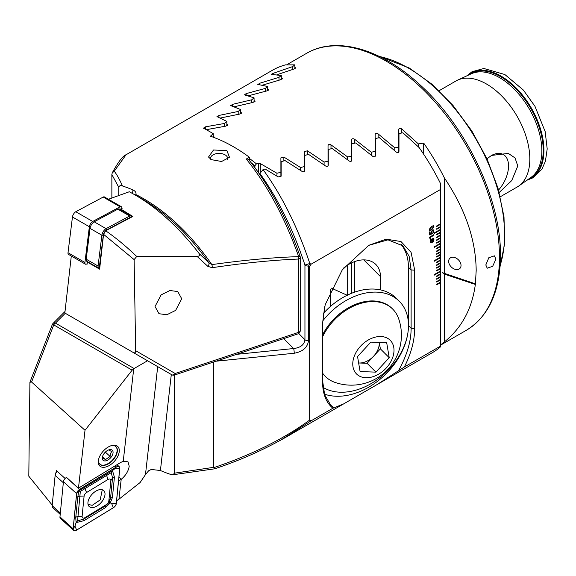<?xml version="1.0" encoding="UTF-8"?>
<svg xmlns="http://www.w3.org/2000/svg" width="576" height="576" viewBox="0 0 576 576"><rect width="100%" height="100%" fill="white"/><g stroke="black" fill="none" stroke-linecap="round" stroke-linejoin="round"><path stroke-width="0.86" d="M485.806 264.967L487.231 268.207L492.696 266.27L495.907 259.135L494.374 255.83L488.83 257.717L485.806 264.967M498.55 190.066A24.919 14.386 120 0 0 508.543 165.96A24.919 14.386 120 0 0 500.796 153.583A24.919 14.386 120 0 0 491.22 155.614M499.205 192.456L511.733 180.576L517.795 165.96L515.03 157.932L508.313 153.396L491.53 155.434L486.972 158.782M439.085 90.72L455.918 81A61.229 35.352 60 0 1 457.553 80.15A61.229 35.352 60 0 1 486.533 84.031A61.229 35.352 60 0 1 526.082 136.526A61.229 35.352 60 0 1 518.695 186.055A61.229 35.352 60 0 1 517.14 187.042L500.306 196.762M294.883 67.586L295.949 67.896M295.69 68.249L295.69 67.709L293.976 69.034L276.97 74.729M281.282 78.242L282.348 78.674M282.082 79.049L282.082 78.444L280.375 79.812L262.512 85.14M267.674 89.244L268.74 89.791M268.474 90.194L268.474 89.518L266.767 90.929L248.263 95.825M254.066 100.57L255.132 101.225M254.873 101.65L254.873 100.908L253.159 102.362L233.914 106.848M240.458 112.198L241.531 112.961M241.265 113.407L241.265 112.608L239.558 114.098L220.219 118.058M226.858 124.128L227.923 124.985M227.657 125.446L227.657 124.596L225.95 126.122L206.446 129.658M213.25 136.332L214.056 136.865L214.056 137.513M440.352 345.038A159.869 92.297 -120 0 0 444.319 341.964L444.319 274.104L442.462 272.714L475.409 283.831L476.186 270.518C475.834 239.738 465.214 208.85 444.319 177.84A159.869 92.297 -120 0 0 423.684 143.086L418.356 143.906L401.688 128.909C400.111 127.93 399.125 128.131 398.729 129.514L398.729 147.154L394.79 147.845L378.122 133.891C376.538 132.984 375.552 133.2 375.163 134.539L375.163 151.445L371.225 152.201L354.557 139.212C352.958 138.377 351.972 138.607 351.598 139.903L351.598 156.132L347.659 156.953L330.991 144.857C329.386 144.094 328.399 144.338 328.032 145.591L328.032 161.186L324.094 162.058L307.426 150.804L304.466 151.574L304.466 166.572L300.528 167.501L283.86 157.046L280.901 157.846L280.901 172.274L276.962 173.261L260.294 163.562L258.322 163.332L256.45 163.865A159.869 92.297 -120 0 0 249.379 158.45M448.654 261.346A7.142 5.054 -135 0 0 452.966 268.337A7.142 5.054 -135 0 0 459.893 268.459A7.142 5.054 -135 0 0 461.03 265.464A7.142 5.054 -135 0 0 456.718 258.473A7.142 5.054 -135 0 0 449.791 258.358A7.142 5.054 -135 0 0 448.654 261.346M444.319 273.463L444.319 177.84M254.923 167.652L254.923 165.715A158.162 91.318 -120 0 0 251.28 162.857M276.962 176.119L276.962 173.261M256.45 163.865L254.923 165.715M444.319 341.964C461.772 327.859 472.111 308.686 475.337 284.443L475.87 283.846L475.409 283.831M423.684 154.246L423.684 143.086M475.337 284.443L444.319 274.104M330.991 287.971L347.659 295.459M371.225 155.074L371.225 152.201M375.163 156.362L375.163 151.445M394.79 150.718L394.79 147.845M398.729 152.172L398.729 147.154M324.094 164.923L324.094 162.058M328.032 165.931L328.032 161.186M347.659 295.013L347.659 265.061M347.659 159.826L347.659 156.953M351.598 293.27L351.598 262.865M351.598 160.963L351.598 156.132M280.901 176.875L280.901 172.274M300.528 170.366L300.528 167.501M304.466 171.238L304.466 166.572M418.356 146.786L418.356 143.906M379.289 342.425L380.376 348.862L373.73 356.076A17.006 12.024 135 0 0 379.238 342.425M322.661 373.212A47.621 33.674 135 0 0 325.397 376.481A47.621 33.674 135 0 0 326.83 377.806A47.621 33.674 135 0 0 334.879 382.363A50.04 50.04 0 0 0 398.621 318.622A47.621 33.674 135 0 0 392.738 309.139L392.09 308.491A47.621 33.674 135 0 0 332.698 320.342A47.621 33.674 135 0 0 322.661 334.706M322.661 373.457A47.621 33.674 135 0 0 324.749 375.833L325.397 376.481M392.738 309.139A47.621 33.674 135 0 0 391.306 307.814A47.621 33.674 135 0 0 333.346 320.99A47.621 33.674 135 0 0 322.661 336.672M357.264 374.623A23.81 16.834 135 0 0 386.244 368.035A23.81 16.834 135 0 0 389.506 339.631A23.81 16.834 135 0 0 360.526 346.219A23.81 16.834 135 0 0 357.264 374.623M357.552 356.551L370.843 342.122L386.683 342.698L389.218 357.703L375.926 372.139L360.094 371.563L357.552 356.551M380.376 348.862L389.218 357.703M367.078 363.29L359.165 363.002A17.006 12.024 135 0 0 373.73 356.076L367.078 363.29L375.926 372.139M359.165 363.002L358.639 362.988A17.006 12.024 135 0 0 359.165 363.002M322.697 320.983A57.823 40.889 -45 0 1 327.19 315.67A57.823 40.889 -45 0 1 399.305 301.277A57.823 40.889 -45 0 1 389.65 368.654A57.823 40.889 -45 0 1 323.028 387.36M323.381 313.423A57.823 40.889 -45 0 1 324.13 312.602A57.823 40.889 -45 0 1 396.245 298.21L399.305 301.277M118.548 480.931L121.313 479.232C125.762 475.481 128.398 471.146 129.218 466.229L127.994 461.786L123.214 461.484A11.902 6.775 132.1 0 0 119.808 462.996L78.458 488.174L66.204 477.13L66.146 477.641M98.626 459.274A11.902 6.775 132.1 0 0 98.568 459.727A11.902 6.775 132.1 0 0 99.979 464.342A11.902 6.775 132.1 0 0 110.146 462.65A11.902 6.775 132.1 0 0 117.346 451.274A11.902 6.775 132.1 0 0 115.934 446.666A11.902 6.775 132.1 0 0 110.75 445.831M119.246 451.541A13.262 7.553 -47.9 0 1 107.798 466.272A13.262 7.553 -47.9 0 1 98.323 460.966A13.262 7.553 -47.9 0 1 98.496 459.857A13.262 7.553 -47.9 0 1 111.312 445.644A13.262 7.553 -47.9 0 1 119.246 451.541M157.702 366.624L145.469 474.602L148.615 470.772L151.294 469.469L160.423 470.506A159.869 92.297 60 0 0 170.921 474.494L172.742 474.775L214.654 468.814C239.53 460.57 263.21 450.072 285.71 437.335M436.745 229.277L440.352 227.196L440.352 226.642L436.745 228.722L436.745 229.277M440.352 226.642L440.352 223.862L436.745 225.943L436.745 226.505L440.352 224.417L440.33 223.877M440.352 223.862L440.352 183.211A159.869 92.297 -120 0 0 419.134 147.564L402.898 132.775L398.974 133.567L398.974 151.358C398.556 152.842 397.577 153.014 396.029 151.862L379.332 137.686L375.401 138.535L375.401 155.585C375.005 157.018 374.026 157.198 372.463 156.139L355.766 142.942L351.835 143.849L351.835 160.207C351.454 161.59 350.474 161.791 348.898 160.812L332.201 148.522L328.27 149.479L328.27 165.197C327.895 166.536 326.916 166.752 325.332 165.845L308.635 154.411L304.704 155.419L304.704 170.532C304.344 171.828 303.358 172.058 301.766 171.223L285.07 160.589L281.138 161.647L281.138 176.184L278.201 176.918L265.111 169.02L263.066 169.574C282.139 195.962 297.72 227.268 309.809 263.498L311.098 264.19L440.352 189.562M324.684 306.691L322.661 322.87L322.538 381.722C322.682 393.898 326.138 402.732 332.914 408.233L311.098 420.826L309.65 420.07L309.65 266.623L311.098 264.19M404.323 367.006L376.596 384.862L432.252 352.728A159.869 92.297 -120 0 0 440.352 346.997L440.352 346.205L404.323 367.006C411.091 353.686 414.547 340.862 414.691 328.522L414.691 270.202L411.077 252.338L400.968 241.531L386.114 239.155L368.791 245.311L342.295 269.82L325.166 304.783L322.546 323.402L322.546 381.722M440.352 346.205L440.352 282.182L436.745 284.27L436.745 284.825L440.352 282.744L440.33 282.197M440.352 282.182L440.352 279.41L436.745 281.491L436.745 282.046L440.352 279.965L440.33 279.425M440.352 279.41L440.352 276.631L436.745 278.712L436.745 279.266L440.352 277.186L440.33 276.646M440.352 276.631L440.352 273.852L436.745 275.94L436.745 276.494L440.352 274.406L440.33 273.866M440.352 273.852L440.352 271.08L434.34 274.55L434.34 275.105L440.352 271.634L440.33 271.087M440.352 271.08L440.352 268.301L436.745 270.382L436.745 270.936L440.352 268.855L440.33 268.315M440.352 268.301L440.352 265.522L436.745 267.602L436.745 268.157L440.352 266.076L440.33 265.536M440.352 265.522L440.352 262.742L436.745 264.83L436.745 265.385L440.352 263.297L440.33 262.757M440.352 262.742L440.352 259.97L436.745 262.051L436.745 262.606L440.352 260.525L440.33 259.985M440.352 259.97L440.352 257.191L434.34 260.662L434.34 261.216L440.352 257.746L440.33 257.206M440.352 257.191L440.352 254.412L436.745 256.493L436.745 257.054L440.352 254.966L440.33 254.426M440.352 254.412L440.352 251.633L436.745 253.721L436.745 254.275L440.352 252.194L440.33 251.647M440.352 251.633L440.352 248.861L436.745 250.942L436.745 251.496L440.352 249.415L440.33 248.875M440.352 248.861L440.352 246.082L436.745 248.162L436.745 248.717L440.352 246.636L440.33 246.096M440.352 246.082L440.352 243.302L434.34 246.773L434.34 247.334L440.352 243.857L440.33 243.317M440.352 243.302L440.352 240.523L436.745 242.611L436.745 243.166L440.352 241.085L440.33 240.538M440.352 240.523L440.352 237.751L436.745 239.832L436.745 240.386L440.352 238.306L440.33 237.766M440.352 237.751L440.352 234.972L436.745 237.053L436.745 237.607L440.352 235.526L440.33 234.986M440.352 234.972L440.352 232.193L436.745 234.281L436.745 234.835L440.352 232.747L440.33 232.207M440.352 232.193L440.352 229.421L434.34 232.891L434.34 233.446L440.352 229.975L440.33 229.428M440.352 229.421L440.33 226.656M432.331 230.054L433.462 229.903L433.922 231.034L432.626 233.582L433.361 231.372L432.382 230.738L431.388 232.502L431.798 233.921L429.358 234.9L429.358 232.049L429.912 231.725L429.912 234.065L431.15 233.568L430.834 232.718L432.331 230.054M433.058 230.638L432.353 230.724L431.388 232.502M431.712 233.251L431.798 233.921M429.235 237.326L433.858 234.655L433.858 235.296L430.589 237.182L430.589 238.392L430.099 238.68L429.235 237.326M429.804 237.758L429.235 237.809M433.519 241.092L433.829 241.61L430.718 242.741L430.279 241.603L430.438 239.522L433.483 238.414L433.922 239.537L433.519 241.092L433.922 239.537L433.469 238.406M431.582 226.217L433.526 225.756L433.922 226.721L431.582 229.918L429.617 230.378L429.235 229.428L431.582 226.217M56.218 472.176L56.39 470.599L65.138 478.483M121.198 479.318L118.944 499.219L116.604 500.731M147.542 360.763L134.107 368.518L132.156 370.166L85.01 430.301L31.572 382.025L29.916 382.27L28.8 476.179L52.452 505.418M145.469 474.602L140.141 482.508L118.944 499.219M133.718 368.777L123.214 461.484M85.01 430.301L78.458 488.174M376.596 384.862L343.577 403.927L332.914 408.233M311.098 420.826L280.498 440.28M213.725 361.966L213.725 467.33L174.593 473.148L174.593 375.005M29.916 382.27L52.272 324.648A3.398 0.367 21.2 0 1 53.741 324.893L31.572 382.025M174.593 473.148L172.742 474.775M214.798 468.648L213.79 467.654C251.964 454.723 283.918 438.862 309.65 420.07M309.65 266.623L308.491 266.011L308.491 340.682C307.584 347.479 302.825 351.662 294.228 353.246A3.398 0.482 -95.8 0 0 293.638 348.53C300.463 347.717 304.229 344.786 304.949 339.732L304.949 265.054C293.299 229.817 278.302 199.289 259.942 173.47L263.066 169.574M259.942 174.701L259.942 173.47M354.838 292.061L354.838 261.518M380.455 289.879L380.455 276.581A28.915 20.441 135 0 0 375.862 264.485A28.915 20.441 135 0 0 343.685 267.977M330.674 289.562A28.915 20.441 135 0 0 330.379 293.27L330.379 306.511M322.661 381.19L324.662 394.848L330.782 405.194L334.001 407.83M398.318 371.081C406.908 355.5 411.17 341.222 411.12 328.248L411.113 269.928L409.14 256.313L403.006 245.93L387.979 239.839L368.705 245.369M308.491 266.011A3.398 1.57 -62.4 0 0 309.809 263.498L304.949 265.054A3.398 1.966 180 0 0 305.489 265.464A3.398 1.966 180 0 0 308.491 266.011M408.434 323.208L408.434 267.25A61.229 43.294 135 0 0 400.932 244.116M324.439 394.142A61.229 43.294 135 0 0 407.722 333.979M433.807 241.596L433.282 241.416L432.101 242.503M432.079 242.489L430.704 242.734M430.258 239.861L430.69 240.034M430.747 241.33L431.05 242.093L432.886 241.243L431.071 240.214L431.035 242.086M433.145 239.076L431.294 239.897L433.116 240.941L433.145 239.076L431.323 239.911M432.886 241.243L431.1 240.228L430.776 241.344M433.836 234.67L433.858 235.296M433.836 235.282L430.589 237.182M430.567 237.168L430.589 238.392M430.567 238.378L430.092 238.651M429.782 237.744L429.235 237.78M433.454 229.896L433.922 231.034M433.894 231.019L432.605 233.568M433.051 230.63L432.353 230.724M431.366 232.488L431.777 233.28M431.777 233.906L429.358 234.871M429.883 231.739L429.912 234.065M433.512 225.749L433.922 226.721M433.894 226.706L431.582 229.918M431.554 229.903L429.61 230.371M433.339 227.023L431.554 226.915L429.761 229.09L429.991 229.651M433.13 226.462L433.361 227.038L431.582 226.922L429.79 229.104L430.013 229.658M429.761 229.09L431.582 229.205L433.361 227.038M436.745 237.586L440.33 235.512M436.745 240.358L440.33 238.291M436.745 243.137L440.33 241.07M436.745 251.467L440.33 249.401M436.745 254.246L440.33 252.18M436.745 257.026L440.33 254.952M434.34 247.306L440.33 243.842M436.745 248.695L440.33 246.622M436.745 265.356L440.33 263.29M434.34 233.417L440.33 229.961M436.745 234.806L440.33 232.74M436.745 268.135L440.33 266.062M436.745 270.907L440.33 268.841M434.34 261.187L440.33 257.731M436.745 262.577L440.33 260.51M436.745 279.245L440.33 277.171M436.745 282.017L440.33 279.95M436.745 284.796L440.33 282.73M434.34 275.076L440.33 271.62M436.745 276.466L440.33 274.392M436.745 226.476L440.33 224.402M436.745 229.248L440.33 227.182M115.79 446.544A11.902 6.775 -47.9 0 1 116.921 452.023A11.902 6.775 -47.9 0 1 116.525 453.506A11.902 6.775 -47.9 0 1 105.415 464.782A11.902 6.775 -47.9 0 1 99.85 464.22M102.578 456.451L102.528 457.927L105.502 459.598L110.102 456.43L110.434 453.571L111.73 451.584L108.756 449.921M102.636 456.264A6.804 3.874 -47.9 0 1 108.979 449.82A6.804 3.874 -47.9 0 1 112.738 454.255A6.804 3.874 -47.9 0 1 106.2 460.757A6.804 3.874 -47.9 0 1 102.406 457.106A6.804 3.874 -47.9 0 1 102.636 456.264M102.542 456.926L105.502 459.598M105.336 452.124L110.102 456.43M88.034 504.382L92.196 505.325L100.195 499.903L102.269 489.744M57.226 471.348A5.105 2.902 132.1 0 0 55.202 474.919A5.105 2.902 132.1 0 0 55.138 475.344L52.15 505.663A5.105 2.902 132.1 0 0 52.754 507.643L60.206 514.368M55.318 474.422A4.082 2.326 -47.9 0 1 55.368 474.084A4.082 2.326 -47.9 0 1 57.038 471.175M87.955 502.394A10.8 6.149 132.1 0 0 89.237 506.578A10.8 6.149 132.1 0 0 98.453 505.044A10.8 6.149 132.1 0 0 104.983 494.726A10.8 6.149 132.1 0 0 103.702 490.543A10.8 6.149 132.1 0 0 94.478 492.07A10.8 6.149 132.1 0 0 87.955 502.394M106.358 504.598A3.398 1.937 132.1 0 0 108.828 501.07L110.837 480.622A3.398 1.937 132.1 0 0 107.942 479.513L86.573 492.523A3.398 1.937 132.1 0 0 84.11 496.051L82.094 516.492A3.398 1.937 132.1 0 0 84.996 517.608L106.358 504.598L105.228 506.023L109.066 502.474L110.534 498.434L108.828 501.07M113.371 507.737A4.082 2.326 132.1 0 0 116.33 503.496L119.794 468.338A4.082 2.326 132.1 0 0 119.304 466.762A4.082 2.326 132.1 0 0 116.309 467.006L79.567 489.384A4.082 2.326 132.1 0 0 76.608 493.618L73.145 528.775A4.082 2.326 132.1 0 0 73.634 530.359A4.082 2.326 132.1 0 0 76.622 530.114L113.371 507.737M66.514 477.41L66.384 477.49A4.082 2.326 132.1 0 0 63.425 481.723L59.962 516.881A4.082 2.326 132.1 0 0 60.444 518.465L73.634 530.359M116.316 467.05L79.574 489.427A4.01 2.282 132.1 0 0 76.658 493.596L73.202 528.754A4.01 2.282 132.1 0 0 76.622 530.064L113.364 507.686A4.01 2.282 132.1 0 0 116.273 503.525L119.736 468.367A4.01 2.282 132.1 0 0 116.316 467.05L115.157 468.511L119.736 468.367M109.066 502.474L110.275 502.884L105.386 507.643L84.017 520.654L76.097 522.612L75.758 517.486L77.767 497.038L78.905 490.838L112.464 470.563L114.422 477.144L112.414 497.592L110.275 502.884L111.694 503.676L116.273 503.525M112.414 497.592A2.383 1.548 -174.4 0 0 110.534 498.434L112.543 477.994L111.29 472.608L112.464 470.563L115.157 468.511M111.29 472.608L80.323 491.436L77.58 520.848L76.097 522.612L74.952 526.054L76.622 530.064M80.323 491.436L78.415 490.889L76.658 493.596M77.58 520.848L83.866 519.034L84.996 517.608M199.195 253.642L208.793 262.634A3.398 2.405 134.1 0 1 207.799 266.328L196.913 256.234C199.145 256.442 199.908 255.578 199.195 253.642C179.467 227.923 157.982 208.289 134.726 194.746L129.312 191.758L108.446 199.26M120.542 209.686L120.622 209.002L132.854 216.439L105.638 230.753C115.963 237.895 126.324 246.478 136.728 256.493L134.122 259.589L135.684 350.705L175.169 373.5L298.534 332.374L298.534 259.049C272.88 260.071 244.073 262.958 212.112 267.696A3.398 1.742 -98.4 0 0 211.86 264.622L208.793 262.634A160.862 92.873 -120 0 0 141.89 198.878L134.726 194.746M120.622 209.002L122.249 208.181L121.824 207.943M196.913 256.234L136.728 256.493M227.311 159.552A8.503 4.91 0 0 0 227.578 158.321A8.503 4.91 0 0 0 225.086 154.85A8.503 4.91 0 0 0 213.062 154.85A8.503 4.91 0 0 0 210.571 158.321A8.503 4.91 0 0 0 210.751 159.329M211.262 159.638L208.526 157.032L213.509 149.998L226.894 150.61L229.486 157.291L221.602 161.496L211.262 159.638M135.158 195.221L135.886 194.566A159.869 92.297 60 0 1 143.59 198.706A159.869 92.297 60 0 1 211.86 264.622C243.972 260.093 272.909 257.436 298.685 256.637C284.825 217.548 267.35 185.018 246.262 159.055L248.292 159.134C269.006 184.68 286.258 217.044 300.053 256.234L298.685 256.637A3.398 1.908 -92.3 0 1 298.534 259.049A3.398 1.966 0 0 0 300.233 257.342A3.398 3.398 0 0 0 300.053 256.234M246.262 159.055L249.379 157.255A159.869 92.297 -120 0 0 233.51 146.794A159.869 92.297 -120 0 0 210.42 136.217L213.25 133.639L203.35 127.987M181.728 298.764L177.746 291.542L169.906 290.52L161.136 294.876L155.03 306.511L159.019 313.726L166.86 314.755L175.63 310.399L181.728 298.764M134.122 259.589L103.572 234.338L99.626 269.158L87.35 262.087L87.768 261.857M103.572 234.338L105.638 230.753M207.799 266.328L212.112 267.696M86.71 263.959L87.113 264.19L87.35 262.087M135.684 350.705C135.598 352.642 134.827 353.261 133.373 352.577L64.843 313.013L71.302 256.018M203.616 128.297L205.315 126.857L224.59 123.444L226.858 121.428L216.958 116.582M217.217 116.856L218.916 115.452L238.19 111.463L240.458 109.498L230.558 105.502M230.825 105.732L232.524 104.364L251.798 99.778L254.066 97.855L244.166 94.759M244.433 94.946L246.132 93.622L265.406 88.394L267.674 86.522L257.774 84.384M258.034 84.521L259.733 83.246L279.007 77.328L281.282 75.521L271.375 74.405M271.642 74.498C271.058 74.419 271.627 74.016 273.341 73.274L292.615 66.607L294.883 64.858L285.509 64.865A159.869 92.297 -120 0 0 272.39 70.279L126.043 154.771L114.25 171.216C116.863 174.542 119.592 179.46 122.443 185.962A159.869 92.297 60 0 1 132.941 189.958C135.396 191.095 136.375 192.629 135.886 194.566L136.015 193.968M111.866 197.95L111.866 174.521L118.764 187.315L118.764 195.502M93.348 329.472L171.763 374.746A3.398 3.398 0 0 0 174.542 375.026A3.398 1.39 71.6 0 0 175.169 373.5A3.398 2.362 120 0 1 171.763 374.746L93.37 329.479M171.763 374.746L133.373 352.577L171.763 374.746M118.764 187.315C119.333 185.674 120.564 185.22 122.443 185.962M114.25 171.216L112.226 172.901L111.866 174.521M249.379 157.255L249.379 160.474M213.25 133.639L213.25 137.21M238.19 111.463L238.19 114.336M240.458 109.498L240.458 113.854M251.798 99.778L251.798 102.643M254.066 97.855L254.066 102.096M265.406 88.394L265.406 91.253M267.674 86.522L267.674 90.641M224.59 123.444L224.59 126.324M226.858 121.428L226.858 125.899M279.007 77.328L279.007 80.179M281.282 75.521L281.282 79.502M292.615 66.607L292.615 69.451M294.883 64.858L294.883 68.702M99.734 268.171A5.105 2.189 -60 0 1 98.654 268.135A5.105 2.189 -60 0 1 98.064 266.033L101.894 235.231A5.105 2.189 -60 0 1 106.056 228.65L129.701 216A5.105 2.189 -60 0 1 131.22 215.842A5.105 2.189 -60 0 1 131.818 216.893L131.825 216.972M98.654 268.135L86.782 261.288A5.105 2.189 -60 0 1 86.191 259.193L90.022 228.384A5.105 2.189 -60 0 1 94.183 221.803L117.821 209.16A5.105 2.189 -60 0 1 119.347 208.994L131.22 215.842M131.465 217.159A4.082 1.75 120 0 0 130.291 217.318L106.654 229.961A4.082 1.75 120 0 0 103.32 235.224L99.497 266.033A4.082 1.75 120 0 0 99.799 267.588M87.163 263.722L86.609 264.017A4.082 1.75 -60 0 1 85.392 264.146L68.486 254.398A4.082 1.75 -60 0 1 68.011 252.72L72.454 216.994A4.082 1.75 -60 0 1 75.78 211.73L103.198 197.064A4.082 1.75 -60 0 1 104.414 196.934L121.32 206.683A4.082 1.75 -60 0 1 121.795 208.361L121.788 208.411M85.392 264.146A4.082 1.75 -60 0 1 84.924 262.462L89.359 226.742A4.082 1.75 -60 0 1 92.693 221.472L120.103 206.813A4.082 1.75 -60 0 1 121.32 206.683M468.396 75.132A60.228 34.776 60 0 1 500.63 76.702A60.228 34.776 60 0 1 540.547 131.782A60.228 34.776 60 0 1 528.458 179.172M499.471 257.076A159.869 92.297 -120 0 0 429.689 96.192A159.869 92.297 -120 0 0 306.497 53.366C336.391 35.604 381.823 49.018 420.653 85.421C467.093 127.534 501.178 200.074 500.472 255.686C500.134 291.499 488.765 316.354 466.366 330.264A159.869 92.297 -120 0 0 499.471 257.076M379.512 56.513A136.058 78.552 60 0 1 408.362 68.062A136.058 78.552 60 0 1 500.141 265.457M457.553 80.15L471.19 73.836A59.875 34.567 60 0 1 499.529 77.63A59.875 34.567 60 0 1 538.207 128.974A59.875 34.567 60 0 1 530.978 177.401L518.695 186.055M467.388 75.6A60.602 34.985 60 0 1 501.084 76.14A60.602 34.985 60 0 1 541.577 132.826A60.602 34.985 60 0 1 527.558 179.813M260.294 171.994L260.294 163.562M378.122 137.945L378.122 133.891M307.426 154.721L307.426 150.804M330.991 148.817L330.991 144.857M354.557 292.162L354.557 261.619M354.557 143.215L354.557 139.212M258.322 172.368L258.322 163.332M283.86 160.913L283.86 157.046M401.688 133.02L401.688 128.909M236.599 354.341L293.638 348.53L283.73 338.63M65.275 313.265L55.44 323.1L134.107 368.518M132.156 370.166L53.741 324.893A3.398 1.966 -60 0 1 55.44 323.1A3.398 2.405 45 0 0 53.035 323.474A3.398 3.398 0 0 0 52.272 324.648M298.721 333.504L304.949 339.732A3.398 1.966 180 0 0 308.491 340.682M294.228 353.246L215.993 361.21M363.758 259.884L380.455 276.581M322.546 323.402L322.661 322.87M414.691 270.202L411.113 269.928L408.434 267.25M414.691 328.522L411.12 328.248L408.499 325.634M171.302 374.479L160.423 470.506M118.93 477.079L121.313 479.232M63.324 482.731L55.138 475.344M52.15 505.663L60.336 513.05M59.962 516.881L73.145 528.775M63.425 481.723L76.608 493.618M66.384 477.49L79.567 489.384M115.063 465.883L116.309 467.006M111.694 503.676L113.364 507.686M74.952 526.054L73.202 528.754M78.415 490.889L79.574 489.427M84.017 520.654A2.383 0.907 -121.3 0 1 83.866 519.034L105.228 506.023L105.386 507.643M75.758 517.486A2.383 1.548 -174.4 0 1 77.63 516.636L82.094 516.492M77.767 497.038L79.646 496.195L84.11 496.051M84.794 486.986A2.383 0.907 -121.3 0 0 84.946 488.606L86.573 492.523M106.164 473.976L107.942 479.513M114.422 477.144L112.543 477.994L110.837 480.622M174.542 375.026L297.907 333.9A3.398 1.39 71.6 0 0 298.534 332.374A3.398 1.966 0 0 0 299.239 332.064A3.398 1.966 0 0 0 300.233 330.674L300.233 257.342M141.89 198.878L134.734 194.746M232.524 104.364L232.524 106.236M246.132 93.622L246.132 95.285M205.315 126.857L205.315 129.096M218.916 115.452L218.916 117.511M259.733 83.246L259.733 84.694M273.341 73.274L273.341 74.477M132.538 193.5L132.941 189.958M94.183 221.803L106.056 228.65L106.654 229.961M130.291 217.318L129.701 216L117.821 209.16M86.191 259.193L98.064 266.033L99.497 266.033M103.32 235.224L101.894 235.231L90.022 228.384M84.924 262.462L68.011 252.72M120.103 206.813L103.198 197.064M92.693 221.472L75.78 211.73M89.359 226.742L72.454 216.994M500.062 266.537L504.706 243.432L503.993 216.806L497.988 188.122L487.044 158.933L471.758 130.846L452.981 105.43L431.748 84.074L409.212 67.975L378.533 56.045M526.99 180.209L533.261 177.696L541.958 169.099L545.414 161.23L547.2 148.925L545.177 131.623L534.974 106.322L523.303 90L504.857 74.534L483.869 68.486L472.068 71.712L466.754 75.888M306.497 53.366L286.898 64.678M466.366 330.264L440.352 345.276M343.577 403.927L285.912 437.22M325.166 304.783L325.274 304.387M65.016 311.486L53.035 323.474M55.368 474.084L55.202 474.919M117.014 464.695L119.304 466.762M297.907 333.9A3.398 3.398 0 0 0 300.233 330.674M126.043 154.771C122.969 155.714 118.361 161.755 112.226 172.901"/></g></svg>
